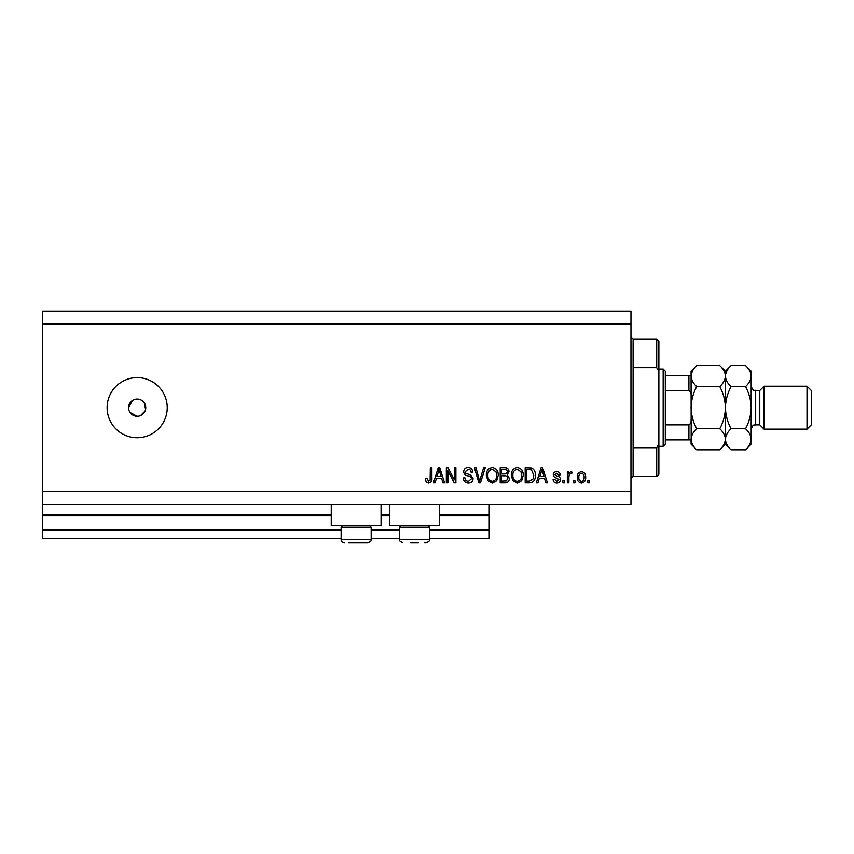 <?xml version="1.0" encoding="UTF-8"?>
<svg xmlns="http://www.w3.org/2000/svg" width="854" height="854" viewBox="0 0 854 854"><rect width="100%" height="100%" fill="white"/><g stroke="black" fill="none" stroke-linecap="round" stroke-linejoin="round"><path stroke-width="1.28" d="M42.7 323.944L630.957 323.944L630.957 311.069L42.7 311.069L42.7 538.639L341.12 538.639M371.18 538.639L399.523 538.639M429.573 538.639L489.257 538.639L489.257 530.056L429.573 530.056M42.7 530.056L341.12 530.056M371.18 530.056L399.523 530.056M439.447 515.88L489.257 515.88L489.257 530.056M489.257 515.88L489.257 515.026L439.447 515.026M42.7 515.026L331.245 515.026M381.055 515.026L389.648 515.026M489.257 504.287L489.257 515.026M381.055 504.287L381.055 525.754L331.245 525.754L331.245 504.287M389.648 504.287L389.648 525.754L439.447 525.754L439.447 504.287M130.021 412.45L137.163 416.261L138.85 416.101M137.163 399.085A8.583 8.583 0 0 0 128.58 407.678A8.583 8.583 0 0 0 137.163 416.261A8.583 8.583 0 0 0 145.756 407.678A8.583 8.583 0 0 0 137.163 399.085M132.402 400.537L128.58 407.678M137.163 377.617A30.061 30.061 0 0 0 107.113 407.678A30.061 30.061 0 0 0 137.163 437.739A30.061 30.061 0 0 0 167.224 407.678A30.061 30.061 0 0 0 137.163 377.617M145.586 409.354L144.305 402.907M42.7 504.287L630.957 504.287L630.957 323.944M447.88 470.853L447.88 482.82L446.322 482.82L446.322 467.789L447.987 467.789L454.328 479.767L454.328 467.789L455.887 467.789L455.887 482.82L454.211 482.82L447.88 470.853M473.063 478.635C472.785 481.475 471.205 482.937 468.334 483.012C465.163 482.82 463.487 481.122 463.306 477.941L464.864 477.749C465.067 479.948 466.263 481.122 468.462 481.261L471.504 478.688C471.034 476.938 469.785 475.988 467.746 475.838C465.302 475.443 463.946 474.066 463.69 471.718C463.914 469.07 465.377 467.693 468.056 467.597C470.917 467.736 472.454 469.23 472.668 472.081L471.109 472.283C470.97 470.405 469.967 469.422 468.109 469.348L465.259 471.75L465.75 473.276L470.746 475.048L473.063 478.635M485.221 467.789L480.492 482.82L478.88 482.82L474.386 467.789L475.988 467.789L479.596 481.058L483.599 467.789L485.221 467.789M492.288 483.012L487.858 480.663L486.332 475.507C486.15 471.034 488.136 468.398 492.299 467.597C496.366 468.376 498.352 470.949 498.234 475.326L496.708 480.717L492.288 483.012M517.268 483.012L512.838 480.663L511.311 475.507C511.13 471.034 513.126 468.398 517.278 467.597C521.356 468.376 523.331 470.949 523.224 475.326L521.687 480.717L517.268 483.012M539.237 478.336L537.924 482.82L536.301 482.82L541.094 467.789L542.621 467.789L547.425 482.82L545.802 482.82L544.489 478.336L539.237 478.336M589.388 480.674L589.388 482.82L587.83 482.82L587.83 480.674L589.388 480.674M42.7 491.413L630.957 491.413M585.673 477.247C585.887 480.503 584.478 482.425 581.478 483.012C578.521 482.435 577.123 480.546 577.283 477.354C577.112 474.151 578.51 472.262 581.478 471.696C584.403 472.251 585.801 474.098 585.673 477.247M574.945 480.674L574.945 482.82L573.386 482.82L573.386 480.674L574.945 480.674M568.892 477.151L568.892 482.82L567.334 482.82L567.334 471.888L568.892 471.888L568.892 473.639L570.739 471.696L572.212 472.283L571.625 473.842L570.568 473.65L569.17 474.92L568.892 477.151M564.409 480.674L564.409 482.82L562.839 482.82L562.839 480.674L564.409 480.674M560.502 479.489C560.331 481.752 559.103 482.926 556.808 483.012C554.609 482.905 553.371 481.731 553.082 479.5L554.641 479.307L556.915 481.453L558.943 479.756L557.107 478.165C554.94 477.898 553.659 476.778 553.275 474.813C553.488 472.764 554.641 471.728 556.744 471.696C558.826 471.728 560.01 472.774 560.309 474.813L558.74 475.016L556.797 473.255L554.844 474.589L557.086 476.126C559.189 476.393 560.32 477.514 560.502 479.489M535.319 475.219C535.586 479.67 533.686 482.2 529.608 482.82L525.178 482.82L525.178 467.789L531.796 468.067C534.39 469.636 535.565 472.027 535.319 475.219M509.368 478.411C509.24 481.325 507.724 482.798 504.821 482.82L500.188 482.82L500.188 467.789L504.853 467.789C507.372 467.811 508.749 469.07 508.973 471.568L507.297 474.717L509.368 478.411M436.373 478.336L435.07 482.82L433.437 482.82L438.241 467.789L439.767 467.789L444.571 482.82L442.948 482.82L441.625 478.336L436.373 478.336M428.484 483.012L426.135 481.955L425.239 478.336L426.808 478.133L428.559 481.261L430.117 480.129L430.32 467.789L431.878 467.789L431.878 477.994C432.177 480.834 431.046 482.51 428.484 483.012M140.451 415.61L145.095 410.966M581.446 473.255C579.524 473.821 578.66 475.187 578.841 477.354C578.66 479.553 579.556 480.93 581.521 481.453C583.431 480.887 584.296 479.521 584.115 477.354C584.296 475.144 583.41 473.778 581.446 473.255M541.158 472.198L539.749 476.575L543.966 476.575L541.863 469.358L541.158 472.198M526.737 469.551L526.737 481.058L529.416 481.058L533.163 478.87L533.761 475.198L531.498 469.849L526.737 469.551M517.289 469.348C514.108 469.999 512.635 472.059 512.88 475.529C512.774 478.763 514.236 480.674 517.257 481.261C520.364 480.631 521.826 478.635 521.655 475.272L521.004 471.878L517.289 469.348M501.757 469.551L501.757 474.034L506.048 473.895L507.415 471.814C507.212 470.063 506.176 469.316 504.308 469.551L501.757 469.551M501.757 475.795L501.757 481.058L506.358 480.877L507.799 478.421C507.639 476.543 506.582 475.667 504.629 475.795L501.757 475.795M492.31 469.348C489.128 469.999 487.655 472.059 487.89 475.529C487.794 478.763 489.257 480.674 492.278 481.261C495.384 480.631 496.847 478.635 496.676 475.272L496.025 471.878L492.31 469.348M438.305 472.198L436.885 476.575L441.112 476.575L438.999 469.358L438.305 472.198M369.718 525.754L371.18 527.217L341.12 527.217L341.12 539.504L371.18 539.504C372.13 540.166 370.978 541.308 367.743 542.93L348.635 542.93M362.704 542.93L366.27 542.93M352.307 542.93L359.993 542.93M418.385 542.93L410.71 542.93M428.121 525.754L429.573 527.217L399.523 527.217L399.523 539.504L429.573 539.504C430.523 540.166 429.381 541.308 426.146 542.93L424.662 542.93M633.102 367.626L656.726 367.626L656.726 338.974L633.102 338.974L633.102 476.383L630.957 478.528M656.726 447.731L658.872 443.92L658.872 474.237L656.726 476.383L656.726 447.731L633.102 447.731M656.726 338.974L658.872 341.12L658.872 371.437L656.726 367.626M658.872 443.92L658.872 371.437M663.163 369.035L665.309 371.18L665.309 444.176L663.163 446.322L663.163 369.035L658.872 369.035M691.067 395.722C691.356 393.406 690.64 391.655 688.922 390.502L688.922 375.472L690.288 375.472M665.309 390.502L688.922 390.502M665.309 424.854L688.922 424.854C690.64 423.691 691.356 421.951 691.067 419.634M691.067 439.885L688.922 439.885L691.067 439.885M665.309 439.885L688.922 439.885L688.922 424.854M665.309 375.472L688.922 375.472M759.772 424.854L755.48 424.854L755.48 390.502L759.772 390.502L759.772 424.854L764.063 429.146L764.063 386.211L807.009 386.211L807.009 429.146L764.063 429.146M807.009 386.211L811.3 390.502L811.3 424.854L807.009 429.146M719.773 365.533L725.42 371.18L725.42 376.07C725.206 379.774 723.327 383.286 719.773 386.606C723.317 393.214 725.195 400.238 725.42 407.678C725.195 415.14 723.306 422.164 719.773 428.751C723.306 432.028 725.185 435.54 725.42 439.287C725.206 442.991 723.327 446.503 719.773 449.823L696.715 449.823C693.192 446.546 691.302 443.034 691.067 439.287C691.292 435.583 693.17 432.071 696.715 428.751C693.181 422.143 691.302 415.119 691.067 407.678C691.302 400.216 693.181 393.192 696.715 386.606C693.192 383.329 691.302 379.816 691.067 376.07C691.292 372.365 693.17 368.853 696.715 365.533L719.773 365.533C723.306 368.811 725.185 372.323 725.42 376.07L725.302 374.618M719.773 428.751L696.715 428.751M723.861 444.678L725.302 440.739M696.715 365.533L691.067 371.18L691.185 440.739M692.626 370.679L691.185 374.618M719.773 386.606L696.715 386.606M745.542 449.823L751.189 444.176L751.189 439.287C750.954 435.54 749.065 432.028 745.542 428.751C749.075 422.132 750.965 415.108 751.189 407.678C750.954 400.227 749.075 393.203 745.542 386.606C749.086 383.286 750.976 379.774 751.189 376.07C750.954 372.323 749.065 368.811 745.542 365.533L751.189 371.18L751.189 439.287C750.976 442.991 749.086 446.503 745.542 449.823L731.067 449.823C727.544 446.546 725.654 443.034 725.42 439.287C725.633 435.583 727.523 432.071 731.067 428.751C727.533 422.154 725.654 415.129 725.42 407.678C725.644 400.248 727.533 393.224 731.067 386.606C727.544 383.329 725.654 379.816 725.42 376.07L725.42 444.176L719.773 449.823M691.067 439.287L691.067 444.176L696.715 449.823M725.42 439.287L725.537 440.739M725.42 376.07C725.633 372.365 727.523 368.853 731.067 365.533L745.542 365.533M726.978 370.679L725.537 374.618M749.631 444.678L751.072 440.739M751.189 376.07L751.072 374.618M745.542 428.751L731.067 428.751M745.542 386.606L731.067 386.606M42.7 515.88L331.245 515.88M381.055 515.88L389.648 515.88M341.12 539.504C341.322 541.585 342.475 542.728 344.557 542.93C342.475 542.728 341.322 541.585 341.12 539.504M371.18 527.217L371.18 539.504C372.13 540.166 370.978 541.308 367.743 542.93M342.582 525.754L341.12 527.217M429.573 527.217L429.573 539.504C430.523 540.166 429.381 541.308 426.146 542.93M399.523 539.504C398.572 540.166 399.715 541.308 402.949 542.93C399.715 541.308 398.572 540.166 399.523 539.504M400.974 525.754L399.523 527.217M633.102 338.974L630.957 336.828M656.726 476.383L633.102 476.383M663.163 446.322L658.872 446.322M755.48 390.502C754.338 389.573 753.644 392.488 751.189 386.211M725.42 444.176L731.067 449.823M725.42 371.18L731.067 365.533M755.48 424.854C754.338 425.783 753.644 422.869 751.189 429.146M759.772 390.502L764.063 386.211"/></g></svg>
